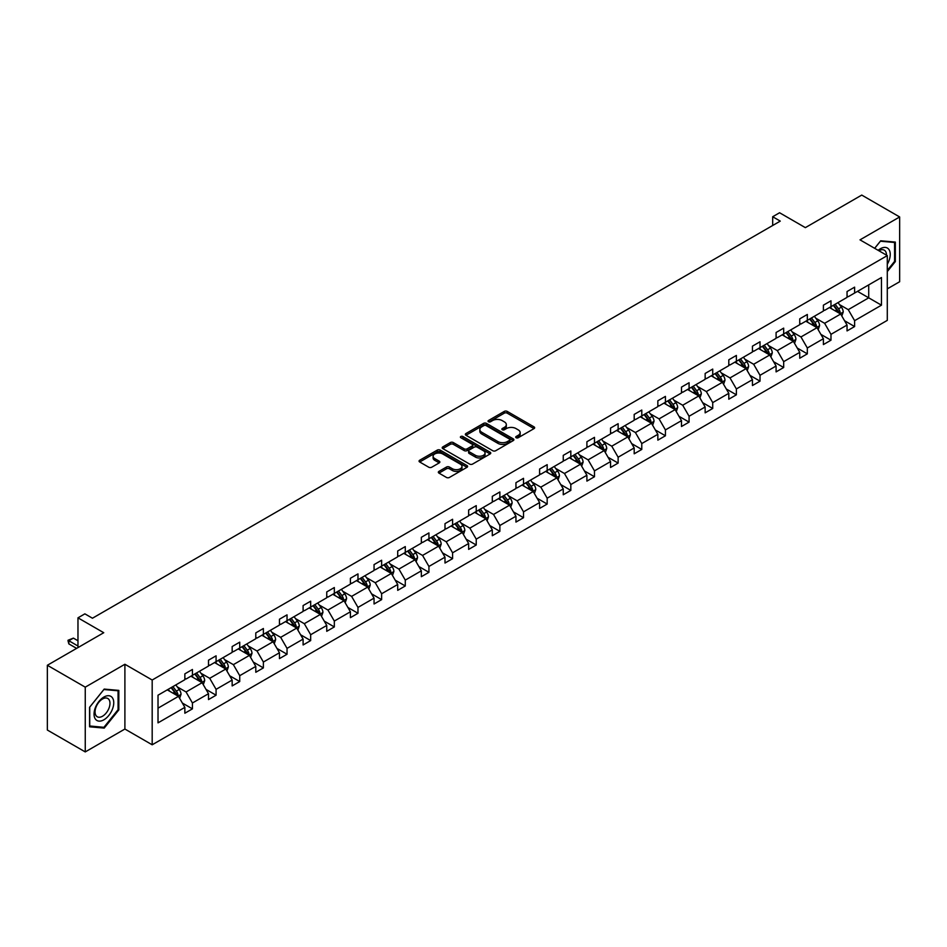 <?xml version="1.0" encoding="UTF-8"?>
<svg xmlns="http://www.w3.org/2000/svg" width="947" height="947" viewBox="0 0 947 947"><rect width="100%" height="100%" fill="white"/><g stroke="black" fill="none" stroke-linecap="round" stroke-linejoin="round"><path stroke-width="1.42" d="M516.139 437.727A1.468 0.852 0 0 0 518.222 437.727L534.037 428.6A2.107 1.219 0 0 0 534.653 427.736A2.107 1.219 0 0 0 534.037 426.884L507.249 411.412A2.107 1.219 0 0 0 504.278 411.412L488.463 420.539A1.468 0.852 0 0 0 488.036 421.143A1.468 0.852 0 0 0 488.463 421.746A1.468 0.852 0 0 0 490.546 421.746L492.594 420.563A6.736 3.883 0 0 1 502.123 420.563L504.349 421.853A6.736 3.883 0 0 1 506.325 424.599A6.736 3.883 0 0 1 504.349 427.357L502.301 428.529A1.468 0.852 0 0 0 501.874 429.133A1.468 0.852 0 0 0 502.301 429.737A1.468 0.852 0 0 0 504.384 429.737L506.432 428.553A6.736 3.883 0 0 1 515.961 428.553L518.187 429.843A6.736 3.883 0 0 1 520.163 432.59A6.736 3.883 0 0 1 518.187 435.348L516.139 436.52A1.468 0.852 0 0 0 515.713 437.123A1.468 0.852 0 0 0 516.139 437.727L516.139 436.52M887.292 288.859L899.65 281.733L899.65 216.958L861.746 195.082L805.352 227.635L779.582 212.755L772.681 216.745L772.681 225.493M85.254 751.918L124.897 729.036L124.897 664.261L85.254 687.155L85.254 751.918L47.35 730.042L47.35 665.268L103.744 632.714L77.974 617.835L77.974 647.594M85.254 687.155L47.35 665.268M438.946 471.381A2.107 1.219 0 0 0 438.331 472.245A2.107 1.219 0 0 0 438.946 473.098L446.463 477.442A2.107 1.219 0 0 0 449.434 477.442L467.001 467.297A2.107 1.219 0 0 0 467.617 466.445A2.107 1.219 0 0 0 467.001 465.581L440.213 450.121A2.107 1.219 0 0 0 437.242 450.121L419.675 460.254A2.107 1.219 0 0 0 419.059 461.118A2.107 1.219 0 0 0 419.675 461.97L428.754 467.214A2.107 1.219 0 0 0 431.737 467.214L439.242 462.882A2.107 1.219 0 0 0 439.858 462.018A2.107 1.219 0 0 0 439.242 461.165L434.744 458.561A5.635 3.255 0 0 1 433.099 456.265A5.635 3.255 0 0 1 436.567 453.258A5.635 3.255 0 0 1 442.711 453.968L460.337 464.148A5.635 3.255 0 0 1 461.994 466.445A5.635 3.255 0 0 1 458.514 469.452A5.635 3.255 0 0 1 452.382 468.741L449.434 467.049A2.107 1.219 0 0 0 446.463 467.049L438.946 471.381L438.946 473.098M77.974 617.835L84.875 613.845L92.451 618.225L780.269 221.113L772.681 216.745M124.897 664.261L152.183 680.017L887.292 255.607L887.292 320.37L152.183 744.792L152.183 680.017M899.65 216.958L860.006 239.851L887.292 255.607M492.748 450.725A2.107 1.219 0 0 0 495.719 450.725L513.274 440.58A2.107 1.219 0 0 0 513.89 439.728A2.107 1.219 0 0 0 513.274 438.863L486.498 423.404A2.107 1.219 0 0 0 483.515 423.404L465.96 433.537A2.107 1.219 0 0 0 465.344 434.401A2.107 1.219 0 0 0 465.96 435.253L492.748 450.725M461.414 438.047A1.468 0.852 0 0 1 462.905 438.248L490.108 453.956L472.577 464.077A2.107 1.219 0 0 1 469.605 464.077L442.817 448.618L450.334 444.309L450.334 442.557L442.817 446.901A2.107 1.219 0 0 0 442.202 447.753A2.107 1.219 0 0 0 442.817 448.618L442.817 446.901M450.334 444.309A2.107 1.219 0 0 1 453.305 444.309L453.305 442.557A2.107 1.219 0 0 0 450.334 442.557M453.305 442.557L464.172 448.831A2.107 1.219 0 0 0 467.143 448.831L472.139 445.954A2.107 1.219 0 0 0 472.754 445.09A2.107 1.219 0 0 0 472.139 444.238L460.822 437.703A1.468 0.852 0 0 1 460.396 437.1A1.468 0.852 0 0 1 461.307 436.318A1.468 0.852 0 0 1 462.905 436.508L490.144 452.228A2.107 1.219 0 0 1 490.759 453.08A2.107 1.219 0 0 1 490.144 453.944L490.144 452.228M158.019 695.205L184.854 679.709L184.854 673.85L192.43 669.47L192.43 675.329L208.506 666.061L208.506 660.189L216.082 655.821L216.082 661.681L232.157 652.4L232.157 646.541L239.733 642.161L239.733 648.032L255.797 638.752L255.797 632.88L263.384 628.512L263.384 634.372L279.448 625.091L279.448 619.231L287.036 614.852L287.036 620.723L303.099 611.442L303.099 605.571L310.675 601.203L310.675 607.063L326.751 597.782L326.751 591.922L334.327 587.542L334.327 593.414L350.402 584.133L350.402 578.274L357.978 573.894L357.978 579.753L374.053 570.473L374.053 564.613L381.629 560.233L381.629 566.105L397.704 556.824L397.704 550.965L405.28 546.585L405.28 552.444L421.344 543.176L421.344 537.304L428.932 532.924L428.932 538.796L444.995 529.515L444.995 523.655L452.583 519.276L452.583 525.135L468.647 515.866L468.647 509.995L476.234 505.627L476.234 511.487L492.298 502.206L492.298 496.346L499.874 491.967L499.874 497.838L515.949 488.557L515.949 482.686L523.525 478.318L523.525 484.177L539.601 474.897L539.601 469.037L547.177 464.657L547.177 470.529L563.252 461.248L563.252 455.377L570.828 451.009L570.828 456.868L586.903 447.588L586.903 441.728L594.479 437.348L594.479 443.22L610.543 433.939L610.543 428.08L618.131 423.7L618.131 429.559L634.194 420.279L634.194 414.419L641.782 410.039L641.782 415.911L657.845 406.63L657.845 400.77L665.421 396.391L665.421 402.25L681.497 392.981L681.497 387.11L689.073 382.73L689.073 388.601L705.148 379.321L705.148 373.461L712.724 369.081L712.724 374.941L728.799 365.672L728.799 359.801L736.375 355.433L736.375 361.292L752.451 352.012L752.451 346.152L760.027 341.772L760.027 347.632L776.09 338.363L776.09 332.492L783.678 328.124L783.678 333.983L799.742 324.703L799.742 318.843L807.329 314.463L807.329 320.335L823.393 311.054L823.393 305.183L830.981 300.815L830.981 306.674L847.044 297.394L847.044 291.534L854.62 287.154L854.62 293.025L881.456 277.53L881.456 305.183L854.62 320.678L854.62 326.549L847.044 330.917L847.044 325.058L830.981 334.338L830.981 340.198L823.393 344.578L823.393 338.706L807.329 347.987L807.329 353.847L799.742 358.226L799.742 352.367L783.678 361.647L783.678 367.507L776.09 371.887L776.09 366.016L760.027 375.296L760.027 381.156L752.451 385.536L752.451 379.676L736.375 388.945L736.375 394.816L728.799 399.196L728.799 393.325L712.724 402.605L712.724 408.465L705.148 412.845L705.148 406.985L689.073 416.254L689.073 422.125L681.497 426.493L681.497 420.634L665.421 429.914L665.421 435.774L657.845 440.154L657.845 434.294L641.782 443.563L641.782 449.434L634.194 453.802L634.194 447.943L618.131 457.223L618.131 463.083L610.543 467.463L610.543 461.591L594.479 470.872L594.479 476.743L586.903 481.112L586.903 475.252L570.828 484.533L570.828 490.392L563.252 494.772L563.252 488.901L547.177 498.181L547.177 504.053L539.601 508.421L539.601 502.561L523.525 511.842L523.525 517.701L515.949 522.081L515.949 516.21L499.874 525.49L499.874 531.35L492.298 535.73L492.298 529.87L476.234 539.139L476.234 545.01L468.647 549.39L468.647 543.519L452.583 552.799L452.583 558.659L444.995 563.039L444.995 557.179L428.932 566.448L428.932 572.319L421.344 576.687L421.344 570.828L405.28 580.109L405.28 585.968L397.704 590.348L397.704 584.488L381.629 593.757L381.629 599.629L374.053 603.997L374.053 598.137L357.978 607.418L357.978 613.277L350.402 617.657L350.402 611.786L334.327 621.066L334.327 626.938L326.751 631.306L326.751 625.446L310.675 634.727L310.675 640.586L303.099 644.966L303.099 639.095L287.036 648.375L287.036 654.247L279.448 658.615L279.448 652.755L263.384 662.036L263.384 667.895L255.797 672.275L255.797 666.404L239.733 675.684L239.733 681.544L232.157 685.924L232.157 680.064L216.082 689.345L216.082 695.205L208.506 699.584L208.506 693.713L192.43 702.994L192.43 708.853L184.854 713.233L184.854 707.373L158.019 722.857L158.019 695.205M190.915 676.205L202.137 682.692L186.062 691.961L177.29 686.895M186.062 691.961L192.43 702.994M202.137 682.692L208.506 693.713M184.854 678.312L186.062 679.011L192.43 675.329M214.567 662.557L225.788 669.032L209.713 678.312L200.942 673.246M209.713 678.312L216.082 689.345M225.788 669.032L232.157 680.064M208.506 664.652L209.713 665.362L216.082 661.681M238.218 648.896L249.44 655.383L233.364 664.652L224.593 659.586M233.364 664.652L239.733 675.684M249.44 655.383L255.797 666.404M232.157 651.003L233.364 651.702L239.733 648.032M261.869 635.248L273.079 641.723L257.016 651.003L248.244 645.937M257.016 651.003L263.384 662.036M273.079 641.723L279.448 652.755M255.797 637.343L257.016 638.053L263.384 634.372M285.521 621.599L296.731 628.074L280.667 637.343L271.884 632.288M280.667 637.343L287.036 648.375M296.731 628.074L303.099 639.095M279.448 623.694L280.667 624.393L287.036 620.723M309.16 607.938L320.382 614.414L304.318 623.694L295.535 618.628M304.318 623.694L310.675 634.727M320.382 614.414L326.751 625.446M303.099 610.046L304.318 610.744L310.675 607.063M332.811 594.29L344.033 600.765L327.958 610.046L319.186 604.979M327.958 610.046L334.327 621.066M344.033 600.765L350.402 611.786M326.751 596.385L327.958 597.083L334.327 593.414M356.463 580.629L367.685 587.104L351.609 596.385L342.838 591.319M351.609 596.385L357.978 607.418M367.685 587.104L374.053 598.137M350.402 582.736L351.609 583.435L357.978 579.753M380.114 566.981L391.336 573.456L375.261 582.736L366.489 577.67M375.261 582.736L381.629 593.757M391.336 573.456L397.704 584.488M374.053 569.076L375.261 569.774L381.629 566.105M403.765 553.32L414.987 559.795L398.912 569.076L390.14 564.01M398.912 569.076L405.28 580.109M414.987 559.795L421.344 570.828M397.704 555.427L398.912 556.126L405.28 552.444M427.417 539.672L438.627 546.147L422.563 555.427L413.792 550.361M422.563 555.427L428.932 566.448M438.627 546.147L444.995 557.179M421.344 541.767L422.563 542.465L428.932 538.796M451.068 526.011L462.278 532.498L446.215 541.767L437.443 536.7M446.215 541.767L452.583 552.799M462.278 532.498L468.647 543.519M444.995 528.118L446.215 528.817L452.583 525.135M474.707 512.363L485.929 518.838L469.866 528.118L461.082 523.052M469.866 528.118L476.234 539.139M485.929 518.838L492.298 529.87M468.647 514.458L469.866 515.168L476.234 511.487M498.359 498.702L509.581 505.189L493.517 514.458L484.734 509.391M493.517 514.458L499.874 525.49M509.581 505.189L515.949 516.21M492.298 500.809L493.517 501.508L499.874 497.838M522.01 485.053L533.232 491.529L517.157 500.809L508.385 495.743M517.157 500.809L523.525 511.842M533.232 491.529L539.601 502.561M515.949 487.149L517.157 487.859L523.525 484.177M545.661 471.405L556.883 477.88L540.808 487.149L532.036 482.094M540.808 487.149L547.177 498.181M556.883 477.88L563.252 488.901M539.601 473.5L540.808 474.198L547.177 470.529M569.313 457.744L580.535 464.219L564.459 473.5L555.688 468.434M564.459 473.5L570.828 484.533M580.535 464.219L586.903 475.252M563.252 459.851L564.459 460.55L570.828 456.868M592.964 444.096L604.174 450.571L588.111 459.851L579.339 454.785M588.111 459.851L594.479 470.872M604.174 450.571L610.543 461.591M586.903 446.191L588.111 446.889L594.479 443.22M616.615 430.435L627.825 436.91L611.762 446.191L602.99 441.124M611.762 446.191L618.131 457.223M627.825 436.91L634.194 447.943M610.543 432.542L611.762 433.241L618.131 429.559M640.255 416.787L651.477 423.262L635.413 432.542L626.63 427.476M635.413 432.542L641.782 443.563M651.477 423.262L657.845 434.294M634.194 418.882L635.413 419.58L641.782 415.911M663.906 403.126L675.128 409.601L659.065 418.882L650.281 413.815M659.065 418.882L665.421 429.914M675.128 409.601L681.497 420.634M657.845 405.233L659.065 405.932L665.421 402.25M687.558 389.477L698.779 395.953L682.704 405.233L673.933 400.167M682.704 405.233L689.073 416.254M698.779 395.953L705.148 406.985M681.497 391.573L682.704 392.271L689.073 388.601M711.209 375.817L722.431 382.304L706.355 391.573L697.584 386.506M706.355 391.573L712.724 402.605M722.431 382.304L728.799 393.325M705.148 377.924L706.355 378.622L712.724 374.941M734.86 362.168L746.082 368.643L730.007 377.924L721.235 372.858M730.007 377.924L736.375 388.945M746.082 368.643L752.451 379.676M728.799 364.264L730.007 364.962L736.375 361.292M758.511 348.508L769.733 354.995L753.658 364.264L744.887 359.197M753.658 364.264L760.027 375.296M769.733 354.995L776.09 366.016M752.451 350.615L753.658 351.313L760.027 347.632M782.163 334.859L793.373 341.334L777.309 350.615L768.538 345.548M777.309 350.615L783.678 361.647M793.373 341.334L799.742 352.367M776.09 336.954L777.309 337.665L783.678 333.983M805.814 321.211L817.024 327.686L800.961 336.954L792.177 331.888M800.961 336.954L807.329 347.987M817.024 327.686L823.393 338.706M799.742 323.306L800.961 324.004L807.329 320.335M829.454 307.55L840.676 314.025L824.612 323.306L815.829 318.239M824.612 323.306L830.981 334.338M840.676 314.025L847.044 325.058M823.393 309.657L824.612 310.356L830.981 306.674M857.509 291.356L868.719 297.832L848.252 309.657L839.48 304.591M848.252 309.657L854.62 320.678M881.456 305.183L868.719 297.832L868.719 284.881L881.456 277.53M124.897 729.036L152.183 744.792M847.044 295.997L848.252 296.695L854.62 293.025M158.019 708.155L178.486 696.341L167.264 689.866M178.486 696.341L184.854 707.373M844.546 320.725L854.62 326.549M820.895 334.374L830.981 340.198M797.244 348.034L807.329 353.847M773.592 361.683L783.678 367.507M749.941 375.343L760.027 381.156M726.29 388.992L736.375 394.816M702.65 402.653L712.724 408.465M678.999 416.301L689.073 422.125M655.348 429.962L665.421 435.774M631.696 443.61L641.782 449.434M608.045 457.259L618.131 463.083M584.394 470.919L594.479 476.743M560.742 484.568L570.828 490.392M537.091 498.229L547.177 504.053M513.452 511.877L523.525 517.701M489.8 525.538L499.874 531.35M466.149 539.186L476.234 545.01M442.498 552.847L452.583 558.659M418.846 566.495L428.932 572.319M395.195 580.156L405.28 585.968M371.544 593.805L381.629 599.629M347.904 607.453L357.978 613.277M324.253 621.114L334.327 626.938M300.601 634.762L310.675 640.586M276.95 648.423L287.036 654.247M253.299 662.071L263.384 667.895M229.648 675.732L239.733 681.544M205.996 689.38L216.082 695.205M182.345 703.041L192.43 708.853M887.292 271.588L895.329 261.597L895.329 242.089L880.698 240.787L874.649 248.303M118.825 709.907L118.825 690.399L104.206 689.085L89.574 707.291L89.574 726.799L104.206 728.101L118.825 709.907L118.067 709.469M516.731 437.94L518.187 437.088A6.736 3.883 0 0 0 520.163 434.342L520.163 432.59M506.325 424.599L506.325 426.351A6.736 3.883 0 0 1 504.349 429.098L502.893 429.95M534.013 428.612L507.249 413.164A2.107 1.219 0 0 0 504.278 413.164L489.054 421.96M513.274 438.863L513.274 440.58L486.498 425.156A2.107 1.219 0 0 0 483.515 425.156L465.983 435.277L465.96 433.537M509.557 440.331A1.468 0.852 0 0 0 509.995 439.728A1.468 0.852 0 0 0 509.557 439.124L486.048 425.546A1.468 0.852 0 0 0 483.964 425.546L481.81 426.789A6.736 3.883 0 0 0 479.833 429.547A6.736 3.883 0 0 0 481.81 432.294L497.873 441.574A6.736 3.883 0 0 0 507.403 441.574L509.557 440.331L509.557 442.071A1.468 0.852 0 0 0 509.995 441.48L509.995 439.728M479.833 429.547L479.833 431.299A6.736 3.883 0 0 0 481.81 434.046L481.81 432.294M509.557 442.071L507.403 443.326A6.736 3.883 0 0 1 497.873 443.326L481.81 434.046M453.305 444.309L464.172 450.583A2.107 1.219 0 0 0 467.143 450.583L472.139 447.706A2.107 1.219 0 0 0 472.754 446.842L472.754 445.09M475.441 455.341A5.635 3.255 0 0 0 481.573 456.04A5.635 3.255 0 0 0 485.053 453.045A5.635 3.255 0 0 0 483.408 450.748L477.193 447.162A2.107 1.219 0 0 0 474.222 447.162L469.227 450.038A2.107 1.219 0 0 0 468.611 450.89A2.107 1.219 0 0 0 469.227 451.755L475.441 455.341L475.441 457.093A5.635 3.255 0 0 0 481.573 457.792A5.635 3.255 0 0 0 485.053 454.797L485.053 453.045M468.611 450.89L468.611 452.642A2.107 1.219 0 0 0 469.227 453.506L469.227 451.755M475.441 457.093L469.227 453.506M461.994 466.445L461.994 468.197A5.635 3.255 0 0 1 458.514 471.192A5.635 3.255 0 0 1 452.382 470.493L449.434 468.801A2.107 1.219 0 0 0 446.463 468.801L438.982 473.121M433.099 456.265L433.099 458.017A5.635 3.255 0 0 0 434.744 460.313L434.744 458.561M439.242 461.165L439.242 462.882L434.744 460.313M466.966 467.321L440.213 451.873A2.107 1.219 0 0 0 437.242 451.873L419.71 461.994M894.572 261.159L895.329 261.597M102.655 727.213L104.206 728.101M841.824 316.026L843.221 312.001A5.682 3.279 -120 0 0 841.409 307.159L838.012 302.614M831.904 308.959L830.424 306.994M839.835 313.54L840.155 312.238A5.682 3.279 -120 0 0 838.533 308.817L835.124 304.283M833.703 305.1L837.444 310.095A2.9 1.669 60 0 1 837.977 310.983L840.155 312.238M833.313 305.325L836.71 309.87A5.682 3.279 60 0 1 838.131 312.557M818.184 329.674L819.569 325.65A5.682 3.279 -120 0 0 817.758 320.808L814.361 316.274M808.253 322.619L806.773 320.642M816.184 327.2L816.503 325.898A5.682 3.279 -120 0 0 814.882 322.477L811.472 317.932M810.052 318.748L813.804 323.756A2.9 1.669 60 0 1 814.325 324.632L816.503 325.898M809.661 318.985L813.059 323.531A5.682 3.279 60 0 1 814.479 326.206M794.533 343.335L795.93 339.31A5.682 3.279 -120 0 0 794.107 334.469L790.709 329.923M784.601 336.268L783.122 334.303M792.544 340.849L792.852 339.547A5.682 3.279 -120 0 0 791.23 336.126L787.821 331.592M786.401 332.409L790.153 337.404A2.9 1.669 60 0 1 790.674 338.292L792.852 339.547M786.01 332.634L789.407 337.179A5.682 3.279 60 0 1 790.828 339.866M887.292 264.26A13.933 8.05 120 0 0 888.925 260.875A13.933 8.05 120 0 0 888.31 248.765A13.933 8.05 120 0 0 878.153 250.328M886.475 255.134A10.547 6.096 120 0 0 884.285 250.174A10.547 6.096 120 0 0 878.911 250.766M874.685 248.327L880.402 241.213L894.572 242.479L894.572 261.372L887.292 270.428M893.637 241.935L894.572 242.479M112.433 709.185A13.933 8.05 120 0 0 108.822 695.725A13.933 8.05 120 0 0 95.363 707.658A13.933 8.05 120 0 0 98.973 721.117A13.933 8.05 120 0 0 112.433 709.185M108.976 708.202A10.547 6.096 120 0 0 107.792 698.484A10.547 6.096 120 0 0 96.049 707.042A10.547 6.096 120 0 0 97.245 716.761A10.547 6.096 120 0 0 108.976 708.202M89.728 726.053L89.728 707.149L103.898 689.523L118.067 690.789L118.067 709.682L103.898 727.32L89.574 725.97M117.132 690.245L118.067 690.789M770.882 356.983L772.279 352.959A5.682 3.279 -120 0 0 770.456 348.117L767.058 343.583M760.95 349.928L759.482 347.951M768.893 354.509L769.213 353.195A5.682 3.279 -120 0 0 767.579 349.786L764.182 345.241M762.749 346.057L766.502 351.065A2.9 1.669 60 0 1 767.023 351.941L769.213 353.195M762.359 346.294L765.756 350.84A5.682 3.279 60 0 1 767.177 353.515M747.23 370.644L748.627 366.607A5.682 3.279 -120 0 0 746.816 361.778L743.407 357.232M737.299 363.577L735.831 361.612M745.242 368.158L745.561 366.856A5.682 3.279 -120 0 0 743.928 363.435L740.53 358.889M739.11 359.718L742.85 364.713A2.9 1.669 60 0 1 743.371 365.601L745.561 366.856M738.707 359.943L742.117 364.488A5.682 3.279 60 0 1 743.525 367.176M723.579 384.293L724.976 380.268A5.682 3.279 -120 0 0 723.165 375.426L719.756 370.881M713.659 377.237L712.18 375.261M721.59 381.819L721.91 380.505A5.682 3.279 -120 0 0 720.276 377.095L716.879 372.55M715.459 373.367L719.199 378.374A2.9 1.669 60 0 1 719.732 379.25L721.91 380.505M715.056 373.603L718.465 378.137A5.682 3.279 60 0 1 719.874 380.824M699.928 397.953L701.325 393.916A5.682 3.279 -120 0 0 699.513 389.087L696.104 384.541M690.008 390.886L688.528 388.921M697.939 395.467L698.259 394.165A5.682 3.279 -120 0 0 696.637 390.744L693.228 386.198M691.807 387.027L695.548 392.022A2.9 1.669 60 0 1 696.081 392.898L698.259 394.165M691.405 387.252L694.814 391.798A5.682 3.279 60 0 1 696.223 394.485M676.276 411.602L677.673 407.577A5.682 3.279 -120 0 0 675.862 402.735L672.453 398.19M666.357 404.535L664.877 402.57M674.288 409.128L674.607 407.814A5.682 3.279 -120 0 0 672.986 404.405L669.576 399.859M668.156 400.676L671.897 405.683A2.9 1.669 60 0 1 672.429 406.559L674.607 407.814M667.753 400.912L671.163 405.446A5.682 3.279 60 0 1 672.583 408.133M652.637 425.25L654.022 421.226A5.682 3.279 -120 0 0 652.211 416.396L648.813 411.85M642.705 418.195L641.226 416.218M650.636 422.776L650.956 421.474A5.682 3.279 -120 0 0 649.334 418.053L645.925 413.508M644.505 414.336L648.257 419.332A2.9 1.669 60 0 1 648.778 420.208L650.956 421.474M644.114 414.561L647.511 419.107A5.682 3.279 60 0 1 648.932 421.782M628.986 438.911L630.371 434.886A5.682 3.279 -120 0 0 628.559 430.045L625.162 425.499M619.054 431.844L617.574 429.879M626.985 436.425L627.305 435.123A5.682 3.279 -120 0 0 625.683 431.714L622.274 427.168M620.853 427.985L624.606 432.992A2.9 1.669 60 0 1 625.127 433.868L627.305 435.123M620.463 428.21L623.86 432.755A5.682 3.279 60 0 1 625.28 435.442M605.334 452.559L606.731 448.535A5.682 3.279 -120 0 0 604.908 443.705L601.511 439.159M595.403 445.504L593.935 443.527M603.346 450.085L603.653 448.783A5.682 3.279 -120 0 0 602.032 445.362L598.634 440.817M597.202 441.645L600.954 446.641A2.9 1.669 60 0 1 601.475 447.517L603.653 448.783M596.811 441.87L600.209 446.416A5.682 3.279 60 0 1 601.629 449.091M581.683 466.22L583.08 462.195A5.682 3.279 -120 0 0 581.269 457.354L577.859 452.808M571.751 459.153L570.283 457.188M579.694 463.734L580.014 462.432A5.682 3.279 -120 0 0 578.38 459.011L574.983 454.477M573.551 455.294L577.303 460.289A2.9 1.669 60 0 1 577.824 461.177L580.014 462.432M573.16 455.519L576.569 460.064A5.682 3.279 60 0 1 577.978 462.752M558.032 479.869L559.428 475.844A5.682 3.279 -120 0 0 557.617 471.002L554.208 466.469M548.1 472.813L546.632 470.837M556.043 477.395L556.363 476.092A5.682 3.279 -120 0 0 554.729 472.671L551.332 468.126M549.911 468.954L553.652 473.95A2.9 1.669 60 0 1 554.173 474.826L556.363 476.092M549.509 469.179L552.918 473.725A5.682 3.279 60 0 1 554.326 476.4M534.38 493.529L535.777 489.504A5.682 3.279 -120 0 0 533.966 484.663L530.557 480.117M524.46 486.462L522.981 484.497M532.392 491.043L532.711 489.741A5.682 3.279 -120 0 0 531.078 486.32L527.68 481.786M526.26 482.603L530 487.598A2.9 1.669 60 0 1 530.533 488.486L532.711 489.741M525.857 482.828L529.266 487.374A5.682 3.279 60 0 1 530.675 490.061M510.729 507.178L512.126 503.153A5.682 3.279 -120 0 0 510.315 498.311L506.905 493.778M500.809 500.123L499.329 498.146M508.74 504.704L509.06 503.402A5.682 3.279 -120 0 0 507.438 499.98L504.029 495.435M502.608 496.252L506.349 501.259A2.9 1.669 60 0 1 506.882 502.135L509.06 503.402M502.206 496.488L505.615 501.034A5.682 3.279 60 0 1 507.036 503.709M487.078 520.838L488.474 516.813A5.682 3.279 -120 0 0 486.663 511.972L483.266 507.426M477.158 513.771L475.678 511.806M485.089 518.352L485.409 517.05A5.682 3.279 -120 0 0 483.787 513.629L480.378 509.084M478.957 509.912L482.698 514.908A2.9 1.669 60 0 1 483.23 515.795L485.409 517.05M478.566 510.137L481.964 514.683A5.682 3.279 60 0 1 483.384 517.37M463.438 534.487L464.823 530.462A5.682 3.279 -120 0 0 463.012 525.621L459.615 521.075M453.506 527.432L452.027 525.455M461.438 532.013L461.757 530.699A5.682 3.279 -120 0 0 460.135 527.29L456.726 522.744M455.306 523.561L459.058 528.568A2.9 1.669 60 0 1 459.579 529.444L461.757 530.699M454.915 523.798L458.312 528.331A5.682 3.279 60 0 1 459.733 531.018M439.787 548.147L441.184 544.111A5.682 3.279 -120 0 0 439.361 539.281L435.963 534.735M429.855 541.08L428.375 539.115M437.798 545.661L438.106 544.359A5.682 3.279 -120 0 0 436.484 540.938L433.087 536.393M431.654 537.221L435.407 542.217A2.9 1.669 60 0 1 435.928 543.093L438.106 544.359M431.264 537.446L434.661 541.992A5.682 3.279 60 0 1 436.082 544.679M416.135 561.796L417.532 557.771A5.682 3.279 -120 0 0 415.721 552.93L412.312 548.384M406.204 554.729L404.736 552.764M414.147 559.322L414.466 558.008A5.682 3.279 -120 0 0 412.833 554.599L409.435 550.053M408.003 550.87L411.756 555.877A2.9 1.669 60 0 1 412.276 556.753L414.466 558.008M407.612 551.107L411.01 555.64A5.682 3.279 60 0 1 412.43 558.328M392.484 575.445L393.881 571.42A5.682 3.279 -120 0 0 392.07 566.59L388.661 562.045M382.552 568.389L381.085 566.424M390.495 572.971L390.815 571.668A5.682 3.279 -120 0 0 389.181 568.247L385.784 563.702M384.364 564.53L388.104 569.526A2.9 1.669 60 0 1 388.625 570.402L390.815 571.668M383.961 564.755L387.37 569.301A5.682 3.279 60 0 1 388.779 571.976M368.833 589.105L370.23 585.08A5.682 3.279 -120 0 0 368.419 580.239L365.009 575.693M358.913 582.038L357.433 580.073M366.844 586.619L367.164 585.317A5.682 3.279 -120 0 0 365.53 581.908L362.133 577.362M360.712 578.179L364.453 583.186A2.9 1.669 60 0 1 364.986 584.062L367.164 585.317M360.31 578.404L363.719 582.95A5.682 3.279 60 0 1 365.128 585.637M345.182 602.754L346.578 598.729A5.682 3.279 -120 0 0 344.767 593.899L341.358 589.354M335.262 595.699L333.782 593.722M343.193 600.28L343.512 598.978A5.682 3.279 -120 0 0 341.891 595.556L338.481 591.011M337.061 591.839L340.802 596.835A2.9 1.669 60 0 1 341.334 597.711L343.512 598.978M336.659 592.064L340.068 596.61A5.682 3.279 60 0 1 341.476 599.285M321.53 616.414L322.927 612.389A5.682 3.279 -120 0 0 321.116 607.548L317.719 603.002M311.61 609.347L310.131 607.382M319.541 613.928L319.861 612.626A5.682 3.279 -120 0 0 318.239 609.205L314.83 604.671M313.41 605.488L317.15 610.495A2.9 1.669 60 0 1 317.683 611.371L319.861 612.626M313.007 605.713L316.416 610.259A5.682 3.279 60 0 1 317.837 612.946M297.891 630.063L299.276 626.038A5.682 3.279 -120 0 0 297.465 621.196L294.067 616.663M287.959 623.008L286.479 621.031M295.89 627.589L296.21 626.287A5.682 3.279 -120 0 0 294.588 622.866L291.179 618.32M289.758 619.149L293.511 624.144A2.9 1.669 60 0 1 294.032 625.02L296.21 626.287M289.368 619.374L292.765 623.919A5.682 3.279 60 0 1 294.186 626.594M274.239 643.723L275.624 639.698A5.682 3.279 -120 0 0 273.813 634.857L270.416 630.311M264.308 636.656L262.828 634.691M272.251 641.237L272.558 639.935A5.682 3.279 -120 0 0 270.937 636.514L267.528 631.98M266.107 632.797L269.859 637.793A2.9 1.669 60 0 1 270.38 638.68L272.558 639.935M265.716 633.022L269.114 637.568A5.682 3.279 60 0 1 270.534 640.255M250.588 657.372L251.985 653.347A5.682 3.279 -120 0 0 250.162 648.506L246.765 643.972M240.656 650.317L239.189 648.34M248.599 654.898L248.907 653.596A5.682 3.279 -120 0 0 247.285 650.175L243.888 645.629M242.456 646.446L246.208 651.453A2.9 1.669 60 0 1 246.729 652.329L248.907 653.596M242.065 646.683L245.462 651.228A5.682 3.279 60 0 1 246.883 653.904M226.937 671.032L228.334 667.008A5.682 3.279 -120 0 0 226.522 662.166L223.113 657.62M217.005 663.965L215.537 662M224.948 668.546L225.268 667.244A5.682 3.279 -120 0 0 223.634 663.823L220.237 659.29M218.804 660.106L222.557 665.102A2.9 1.669 60 0 1 223.078 665.99L225.268 667.244M218.414 660.331L221.823 664.877A5.682 3.279 60 0 1 223.232 667.564M203.285 684.681L204.682 680.656A5.682 3.279 -120 0 0 202.871 675.815L199.462 671.269M193.366 677.626L191.886 675.649M201.297 682.207L201.616 680.893A5.682 3.279 -120 0 0 199.983 677.484L196.585 672.938M195.165 673.755L198.906 678.762A2.9 1.669 60 0 1 199.426 679.638L201.616 680.893M194.762 673.992L198.172 678.537A5.682 3.279 60 0 1 199.58 681.213M179.634 698.341L181.031 694.305A5.682 3.279 -120 0 0 179.22 689.475L175.811 684.93M169.714 691.274L168.235 689.309M177.645 695.856L177.965 694.553A5.682 3.279 -120 0 0 176.343 691.132L172.934 686.587M171.514 687.415L175.254 692.411A2.9 1.669 60 0 1 175.787 693.299L177.965 694.553M171.111 687.64L174.52 692.186A5.682 3.279 60 0 1 175.929 694.873M77.974 640.764L73.392 638.124L68.847 640.74L77.974 646.02M68.847 643.901L68.018 640.788L68.847 640.74L68.847 643.901L76.612 648.375M68.018 640.267L73.392 638.124M518.187 437.088L518.187 435.348M502.301 429.737L502.301 428.529M504.349 429.098L504.349 427.357M488.463 421.746L488.463 420.539M504.278 413.164L504.278 411.412M507.249 413.164L507.249 411.412M534.037 428.6L534.037 426.884M483.515 425.156L483.515 423.404M486.498 425.156L486.498 423.404M497.873 443.326L497.873 441.574M507.403 443.326L507.403 441.574M464.172 450.583L464.172 448.831M467.143 450.583L467.143 448.831M472.139 447.706L472.139 445.954M462.905 438.248L462.905 436.508M446.463 468.801L446.463 467.049M449.434 468.801L449.434 467.049M452.382 470.493L452.382 468.741M419.675 461.97L419.675 460.254M437.242 451.873L437.242 450.121M440.213 451.873L440.213 450.121M467.001 467.297L467.001 465.581M840.273 313.788L843.185 312.108M838.533 308.817L841.409 307.159M835.1 310.805L836.71 309.87M816.622 327.449L819.534 325.756M814.882 322.477L817.758 320.808M811.449 324.454L813.059 323.531M792.97 341.098L795.882 339.417M791.23 336.126L794.107 334.469M787.797 338.115L789.407 337.179M769.319 354.758L772.231 353.065M767.579 349.786L770.456 348.117M764.146 351.763L765.756 350.84M745.668 368.407L748.592 366.726M743.928 363.435L746.816 361.778M740.495 365.424L742.117 364.488M722.016 382.067L724.94 380.374M720.276 377.095L723.165 375.426M716.843 379.072L718.465 378.137M698.365 395.716L701.289 394.035M696.637 390.744L699.513 389.087M693.192 392.733L694.814 391.798M674.726 409.364L677.638 407.683M672.986 404.405L675.862 402.735M669.553 406.381L671.163 405.446M651.074 423.025L653.986 421.344M649.334 418.053L652.211 416.396M645.901 420.042L647.511 419.107M627.423 436.674L630.335 434.993M625.683 431.714L628.559 430.045M622.25 433.69L623.86 432.755M603.772 450.334L606.684 448.653M602.032 445.362L604.908 443.705M598.599 447.351L600.209 446.416M580.12 463.983L583.044 462.302M578.38 459.011L581.269 457.354M574.947 461L576.569 460.064M556.469 477.643L559.393 475.95M554.729 472.671L557.617 471.002M551.296 474.648L552.918 473.725M532.818 491.292L535.742 489.611M531.078 486.32L533.966 484.663M527.645 488.309L529.266 487.374M509.166 504.952L512.09 503.259M507.438 499.98L510.315 498.311M503.993 501.957L505.615 501.034M485.527 518.601L488.439 516.92M483.787 513.629L486.663 511.972M480.354 515.618L481.964 514.683M461.876 532.261L464.788 530.569M460.135 527.29L463.012 525.621M456.703 529.266L458.312 528.331M438.224 545.91L441.136 544.229M436.484 540.938L439.361 539.281M433.051 542.927L434.661 541.992M414.573 559.559L417.497 557.878M412.833 554.599L415.721 552.93M409.4 556.576L411.01 555.64M390.922 573.219L393.845 571.538M389.181 568.247L392.07 566.59M385.749 570.236L387.37 569.301M367.27 586.868L370.194 585.187M365.53 581.908L368.419 580.239M362.097 583.885L363.719 582.95M343.619 600.528L346.543 598.847M341.891 595.556L344.767 593.899M338.446 597.545L340.068 596.61M319.979 614.177L322.891 612.496M318.239 609.205L321.116 607.548M314.806 611.194L316.416 610.259M296.328 627.837L299.24 626.145M294.588 622.866L297.465 621.196M291.155 624.842L292.765 623.919M272.677 641.486L275.589 639.805M270.937 636.514L273.813 634.857M267.504 638.503L269.114 637.568M249.025 655.146L251.938 653.454M247.285 650.175L250.162 648.506M243.853 652.152L245.462 651.228M225.374 668.795L228.298 667.114M223.634 663.823L226.522 662.166M220.201 665.812L221.823 664.877M201.723 682.456L204.647 680.763M199.983 677.484L202.871 675.815M196.55 679.461L198.172 678.537M178.072 696.104L180.995 694.423M176.343 691.132L179.22 689.475M172.899 693.121L174.52 692.186"/></g></svg>
